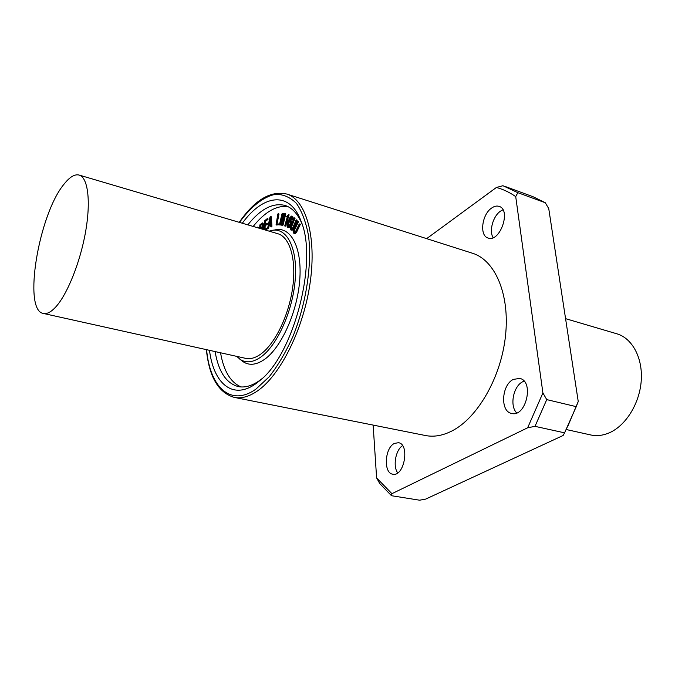 <?xml version="1.0" encoding="UTF-8"?>
<svg xmlns="http://www.w3.org/2000/svg" width="675" height="675" viewBox="0 0 675 675"><rect width="100%" height="100%" fill="white"/><g stroke="black" fill="none" stroke-linecap="round" stroke-linejoin="round"><path stroke-width="1.01" d="M564.587 432.835L563.11 435.493L425.655 499.112L419.58 500.2L391.517 495.72L391.922 493.678L527.656 427.781L535.005 426.347L564.587 432.835L576.239 406.654L546.742 399.608L542.903 392.943L515.717 196.611L517.835 192.67L545.307 202.753L548.75 208.634L578.239 401.515L576.239 406.654M517.835 192.67L502.951 185.726L496.403 187.473L426.642 238.646M373.148 425.09L376.608 477.917L379.772 483.595L391.517 495.72M578.239 401.515L567.481 427.056M505.786 186.697L533.048 196.72L545.307 202.753M391.922 493.678L376.608 477.917M496.403 187.473C503.153 189.287 509.6 192.333 515.717 196.611M297.278 221.577L297.658 221.358L297.599 222.024L294.081 229.264L293.836 232.445L294.68 232.605L295.684 231.314L299.202 224.092L299.514 224.564L295.971 231.829L293.937 233.567L293.077 231.145L297.278 221.577M298.19 221.527L297.717 221.611M298.418 221.822L294.781 229.475L294.545 232.672L293.836 232.445M300.156 224.083L299.599 224.201M300.299 224.421L296.671 232.04L295.388 233.626L294.688 233.415M295.388 233.626L293.937 233.567M293.903 218.16L294.275 217.873L294.266 218.506L291.085 226.074L291.026 229.112L291.912 229.07L292.866 227.635L296.047 220.092L296.392 220.463L293.195 228.066L291.963 229.837L291.043 230.116L290.166 228.066L293.903 218.16M294.857 218.059L294.359 218.093M295.051 218.303L291.777 226.285L291.642 229.238M296.941 220.05L296.46 220.109M297.16 220.32L293.895 228.268L292.663 230.048L291.963 229.837M292.663 230.048L291.043 230.116M270.278 217.654L270.565 222.64L268.954 223.484L270.278 217.654M270.422 220.21L269.781 223.054M269.933 217.325L270.388 216.515L270.726 216.903L271.19 226.353L270.768 226.462L270.599 223.366L268.76 224.328L267.578 228.378L269.933 217.325M271.215 216.7L271.409 217.105L270.726 216.903M271.409 217.105L271.924 226.201L271.24 225.998M271.924 226.201L271.704 226.825L270.877 226.682L271.544 226.884M270.624 223.914L268.76 224.328M269.443 224.53L268.642 228.082L267.958 227.88M268.642 228.082L267.621 228.378M263.866 229.593L264.414 220.953L267.325 218.582L267.157 219.367L264.735 221.265L264.524 224.868L267.098 223.391L264.49 225.619L264.414 229.492L267.064 228.125L265.03 229.939M267.958 218.776L267.359 218.599M267.325 218.582L268.085 219.021L267.342 219.122M268.017 219.324L265.418 221.468L264.735 221.265M265.418 221.468L265.224 224.362M267.637 223.349L267.047 223.172M267.722 223.374L267.098 223.391M267.773 223.594L267.022 223.695M267.705 223.898L265.165 225.821L264.49 225.619M265.165 225.821L265.03 229.205M267.73 228.42L266.988 228.428M267.671 228.631L265.705 230.141M256.821 227.517L257.681 227.129L258.382 227.981M257.681 227.129L259.057 228.175M260.179 228.504L260.187 225.129L261.934 223.67L262.204 226.429L260.474 228.597M262.238 223.957L260.862 225.332L260.845 228.26M259.698 228.361L259.824 224.935L262.305 222.868L262.904 224.412L262.229 227.323L262.71 227.365L262.98 229.331M262.972 223.071L263.579 224.615L262.98 227.391M263.385 227.568L263.647 228.715L262.963 228.513M263.647 228.715L263.663 229.534M262.491 229.188L262.17 228.04L261.082 228.774M262.44 228.361L261.757 228.977M277.796 214.211L278.134 213.646L278.26 214.152L276.337 223.931L278.809 224.134L276.058 224.843L277.796 214.211M278.218 213.663L278.944 214.355L277.028 223.948M279.416 224.041L278.8 223.855M279.349 224.294L278.809 224.134M279.315 224.716L276.649 224.994M281.956 213.967L282.479 213.258L282.741 213.865L281.239 223.079L284.352 214.009L284.918 213.486L285.052 214.237L282.26 225.02L284.344 215.367L280.749 224.986L282.074 215.165L279.399 224.843L281.956 213.967M283.238 213.477L282.698 213.401M283.39 213.612L283.424 214.076L282.741 213.865M283.424 214.076L282.606 219.088M285.601 213.697L285.078 213.697M285.761 213.907L283.103 224.885L282.26 225.02M282.943 225.231L282.074 225.121M282.251 223.644L281.897 224.665L281.213 224.463M281.897 224.665L280.749 224.986M280.758 223.307L280.277 224.944L279.585 224.733M280.277 224.944L279.399 224.843L280.108 225.053M286.504 216.726L288.368 214.819L284.732 225.965L287.246 216.979L286.504 216.726M289.01 214.591L288.318 214.38L289.06 215.03L285.803 225.686L284.918 225.863M285.424 226.167L284.74 225.965L285.609 226.074M290.157 221.147L288.959 221.282L289.972 220.978L290.427 222.278L289.98 224.328L288.065 226.673L287.483 225.349L288.959 221.282M289.651 221.493L288.647 223.248L288.436 226.648M291.862 216.143L292.427 217.139L292.191 219.189L291.819 219.578L291.448 216.894L290.132 217.974L288.731 220.885L290.368 220.227L290.933 221.459L290.41 224.471L288.976 227.087L287.567 227.382L286.993 225.973L287.921 221.822L289.972 217.333L291.684 216.059L292.562 216.354L293.119 217.358L292.427 217.139M293.119 217.358L292.891 219.409L292.191 219.189M292.891 219.409L291.836 219.586M291.819 219.578L292.494 219.788M291.76 217.156L289.837 220.101M290.621 220.303L291.625 221.67L291.111 224.682L289.668 227.298L287.828 227.509M241.144 386.952C230.597 382.48 223.729 371.09 220.548 352.78M253.176 226.437C264.828 211.958 276.353 205.318 287.744 206.516M269.047 231.128L276.033 229.694C291.296 226.96 302.282 248.332 299.725 280.226C297.304 312.052 281.433 347.313 264.76 359.218C256.078 365.293 248.527 365.892 242.122 360.998L236.706 356.366M493.121 237.659C488.886 230.985 493.02 216.11 500.496 211.157L502.943 209.807M491.636 208.043C494.303 206.179 496.808 205.63 499.171 206.407C511.557 209.857 499.846 242.916 488.042 238.013C479.25 235.769 481.857 214.422 491.636 208.043M516.687 412.923C509.448 405.852 513.287 386.21 522.754 381.721L524.045 381.139M513.329 379.401L519.708 378.413C534.473 381.054 526.019 417.656 511.599 413.421C500.015 411.598 501.483 384.952 513.329 379.401M397.727 472.888C392.673 466.358 395.592 449.955 402.553 445.652M394.386 443.433L398.436 442.699C410.079 444.032 404.266 477.039 392.842 474.213C383.282 473.285 384.64 447.905 394.386 443.433M542.903 392.943L527.656 427.781M452.005 430.937C477.63 417.943 501.128 377.266 505.499 335.821C510.005 294.351 495.045 260.111 472.508 253.26L286.774 194.046C305.834 199.707 316.777 236.25 310.171 282.496C303.683 328.691 280.454 375.275 257.445 390.952C249.1 396.655 241.372 398.807 234.25 397.389L425.436 435.518C433.856 437.189 442.716 435.662 452.005 430.937M546.742 399.608L535.005 426.347M64.201 183.963C69.77 176.934 74.748 173.964 79.118 175.061C87.902 177.432 91.015 200.981 85.59 231.744C80.224 262.465 67.129 294.874 55.434 307.319C50.878 312.154 46.862 314.196 43.377 313.453C22.52 310.551 38.804 213.967 64.201 183.963M79.118 175.061L277.864 233.727C289.82 237.077 296.511 259.36 292.731 287.196C289.01 315.006 275.282 343.507 261.09 353.869C255.563 357.893 250.425 359.387 245.675 358.358L43.377 313.453M566.266 429.528L590.709 434.953C596.801 436.278 603.062 435.535 609.5 432.726C626.003 425.478 639.731 403.253 641.25 380.498C642.845 357.725 632.163 338.192 616.84 333.796L565.574 318.659M272.287 230.293C287.128 227.644 297.743 248.535 295.211 279.669C292.807 310.728 277.366 345.161 261.149 356.839C252.703 362.804 245.363 363.412 239.136 358.661M261.858 378.802L259.436 380.624C251.826 385.923 244.772 387.906 238.258 386.581C226.268 383.341 218.54 371.672 215.089 351.565M247.818 224.859C260.575 208.938 272.978 202.466 285.044 205.445C292.089 207.672 297.709 213.747 301.919 223.678M242.317 223.239C263.242 194.223 290.056 190.519 301.168 221.501C318.026 260.871 293.954 354.054 260.145 380.337L255.867 383.704C232.782 400.334 213.57 383.602 209.495 350.325M298.35 221.577L297.658 221.358M298.299 222.235L297.599 222.024M294.781 229.475L294.081 229.264M294.258 231.297L293.558 231.086M300.248 224.159L299.54 223.94M300.215 224.783L299.514 224.564M296.671 232.04L295.971 231.829M294.975 218.093L294.275 217.873M294.958 218.717L294.266 218.506M291.777 226.285L291.085 226.074M291.355 228.108L290.655 227.897M291.549 229.264L291.026 229.112M297.084 220.092L296.384 219.873M297.093 220.683L296.392 220.463M293.895 228.268L293.195 228.066M271.865 226.555L271.19 226.353M271.704 226.825L271.021 226.623M268.481 228.437L267.798 228.234M267.832 219.578L267.157 219.367M265.672 221.122L264.997 220.919M265.326 221.932L264.642 221.729M267.528 224.142L266.853 223.94M264.904 229.289L264.347 229.129M267.469 228.892L266.794 228.69M258.854 227.779L258.179 227.576M260.795 225.813L260.12 225.61M260.862 225.332L260.187 225.129M261.149 224.935L260.474 224.741M262.145 224.032L261.47 223.838M263.579 224.615L262.904 224.412M263.419 226.268L262.744 226.066M262.423 228.378L261.748 228.175M278.952 213.967L278.269 213.756M278.944 214.355L278.26 214.152M277.062 223.754L276.37 223.543M279.298 224.606L278.691 224.429M279.172 224.792L278.488 224.581M276.868 225.062L276.185 224.851M285.736 214.447L285.052 214.237M283.103 224.885L282.42 224.682M282.783 225.332L282.091 225.129M280.429 224.606L279.745 224.395M289.06 215.03L288.368 214.819M285.803 225.686L285.112 225.484M288.183 225.56L287.483 225.349M288.647 223.248L287.955 223.037M290.824 218.194L290.132 217.974M291.068 220.447L290.368 220.227M291.625 221.67L290.933 221.459M291.111 224.682L290.41 224.471M289.668 227.298L288.976 227.087M239.473 222.396C250.898 206.677 263.452 196.67 275.459 194.324C283.281 194.214 290.292 197.26 296.494 203.462C302.012 211.494 306.028 222.278 308.534 235.828C312.128 264.794 306.231 303.539 292.933 336.504C285.787 352.291 277.864 365.732 269.165 376.81L255.952 389.104C230.555 407.227 209.942 387.129 206.601 349.684M297.582 221.307L298.282 221.518M294.224 217.839L294.916 218.059M296.317 219.831L297.017 220.05M267.578 228.378L268.262 228.58M267.005 223.147L267.68 223.349M262.55 227.256L263.225 227.458M278.176 213.646L278.859 213.857M276.058 224.843L276.742 225.053M280.699 224.977L281.391 225.18M290.149 220.126L290.849 220.345M291.684 216.059L292.376 216.27M234.25 397.389C218.413 392.749 209.115 376.836 206.381 349.633M239.254 222.328C254.821 199.859 270.658 190.434 286.774 194.046"/></g></svg>
